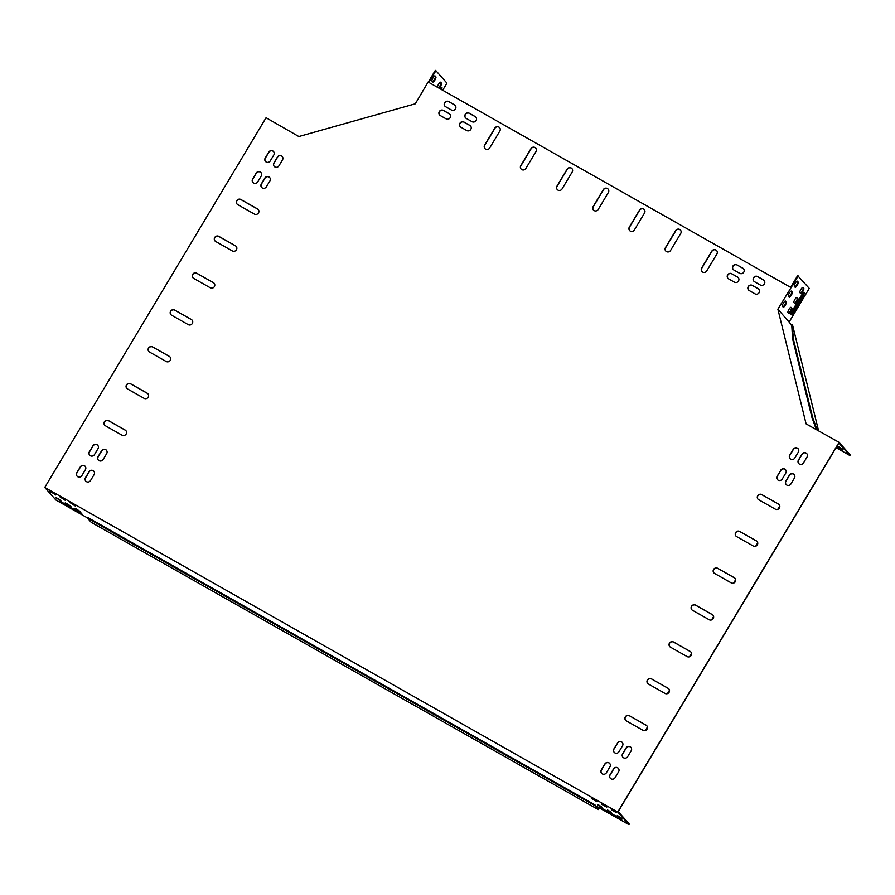 <?xml version="1.0" encoding="UTF-8"?>
<svg xmlns="http://www.w3.org/2000/svg" width="895" height="895" viewBox="0 0 895 895"><rect width="100%" height="100%" fill="white"/><g stroke="black" fill="none" stroke-linecap="round" stroke-linejoin="round"><path stroke-width="1.34" d="M779.802 505.955L777.755 509.367M757.741 542.806L755.693 546.218M735.679 579.658L733.631 583.07M713.617 616.51L711.57 619.922M691.555 653.361L689.508 656.773M669.494 690.213L667.446 693.636M647.432 727.064L645.384 730.488M599.124 807.749L598.486 808.823L594.94 804.829L87.923 517.612L87.565 518.205L91.234 522.344L598.263 809.55L594.593 805.422L594.94 804.829M779.836 506.246L778.035 509.255M757.774 543.097L755.973 546.107M735.712 579.949L733.911 582.958M713.651 616.8L711.849 619.81M691.589 653.652L689.788 656.661M669.527 690.515L667.726 693.513M647.465 727.366L645.664 730.376M599.281 807.838L598.263 809.55M791.549 324.919L792.511 324.829L818.567 430.708M791.728 324.874L792.612 338.881L811.978 417.562L816.274 429.41M792.388 324.684L793.272 338.702L792.612 338.881M793.272 338.702L812.638 417.383L811.978 417.562M812.638 417.383L817.191 429.924M594.593 805.422L87.565 518.205M790.755 307.343L791.303 307.958A3.021 0.794 -60.5 0 1 790.598 310.666A3.021 0.794 -60.5 0 1 788.54 313.172M785.161 301.044L785.709 301.671A3.021 0.794 -60.5 0 1 785.016 304.367A3.021 0.794 -60.5 0 1 782.957 306.873M803.755 292.564A3.446 0.917 -60.5 0 1 802.513 295.921L792.813 312.131A3.446 0.917 -60.5 0 1 790.878 314.38M797.076 281.153L797.624 281.768A3.021 0.794 -60.5 0 1 796.93 284.465A3.021 0.794 -60.5 0 1 794.872 286.971M802.658 287.44L803.207 288.067A3.021 0.794 -60.5 0 1 802.513 290.763A3.021 0.794 -60.5 0 1 800.454 293.269M791.124 291.099L791.672 291.714A3.021 0.794 -60.5 0 1 790.967 294.41A3.021 0.794 -60.5 0 1 788.909 296.916M796.707 297.397L797.255 298.013A3.021 0.794 -60.5 0 1 796.561 300.709A3.021 0.794 -60.5 0 1 794.491 303.215M790.621 287.351L797.646 275.615L809.27 288.391L789.121 322.055L777.878 309.189L798.228 275.94M441.503 89.589A3.446 0.917 119.5 0 0 441.828 87.285A3.446 0.917 119.5 0 0 440.027 88.75M432.788 82.004A3.021 0.794 119.5 0 0 432.844 82.049A3.021 0.794 119.5 0 0 434.97 79.935A3.021 0.794 119.5 0 0 435.876 76.847L435.082 75.952A3.021 0.794 119.5 0 0 435.026 75.896A3.021 0.794 119.5 0 0 432.911 78.01A3.021 0.794 119.5 0 0 431.994 81.109L432.788 82.004M439.009 88.18A3.021 0.794 119.5 0 0 440.933 85.517A3.021 0.794 119.5 0 0 441.47 83.145L440.664 82.239A3.021 0.794 119.5 0 0 440.608 82.195A3.021 0.794 119.5 0 0 438.561 84.208A3.021 0.794 119.5 0 0 437.543 87.341M428.873 82.441L435.899 70.694L446.941 83.145L442.689 90.261M415.302 103.809L298.84 136.532L266.072 117.737L44.75 487.451L55.915 500.036L87.676 518.026M71.097 506.805L65.178 502.923L71.097 506.805M75.281 506.033L69.362 502.151L75.281 506.033M597.435 804.963L602.559 807.95L597.435 804.963L597.77 804.404M616.968 816.027L622.092 819.014L616.968 816.027L617.304 815.468M601.619 804.191L606.743 807.178L601.619 804.191L601.955 803.643M619.362 818.724L621.689 819.775L618.087 817.28L599.851 807.212L619.362 818.724L619.664 818.231M611.386 809.729L616.51 812.716L611.386 809.729L611.721 809.169M598.33 808.644L596.048 806.015L628.928 824.631L617.751 812.034L44.75 487.451M55.747 494.969L49.829 491.086L55.747 494.969M63.724 503.963L60.122 501.48L62.449 502.531L81.96 514.032L63.724 503.963L64.048 503.437M591.852 798.664L596.976 801.651L591.852 798.664L592.188 798.105M607.202 810.49L612.325 813.477L607.202 810.49L607.537 809.941M65.514 500.506L59.596 496.624L65.514 500.506M61.33 501.267L55.412 497.385L61.33 501.267M80.863 512.332L74.945 508.45L80.863 512.332M66.487 503.437L70.202 505.798M70.671 502.677L74.386 505.037M597.894 804.471L601.608 806.831M617.427 815.535L621.141 817.896M602.078 803.71L605.792 806.071M611.844 809.237L615.559 811.597M628.928 824.631L629.274 824.038L618.232 811.597L838.861 443.059L849.892 455.51L850.25 454.917L839.085 442.331L806.104 423.883L777.878 309.189M598.442 808.711L597.815 807.01M51.138 491.612L54.852 493.973M592.3 798.172L596.014 800.533M607.66 809.997L611.375 812.358M60.905 497.15L64.619 499.511M56.721 497.911L60.435 500.271M76.254 508.975L79.968 511.336M836.087 447.69L849.892 455.51M836.624 446.784L842.654 450.655L836.31 447.321M837.172 445.878L843.068 449.894L837.116 445.967M842.117 448.775L838.402 446.415M797.031 297.442L797.837 298.337A3.021 0.794 -60.5 0 1 796.919 301.436A3.021 0.794 -60.5 0 1 794.805 303.55A3.021 0.794 -60.5 0 1 794.749 303.506L793.943 302.599A3.021 0.794 -60.5 0 1 794.861 299.512A3.021 0.794 -60.5 0 1 796.975 297.397A3.021 0.794 -60.5 0 1 797.031 297.442L796.908 297.375M791.448 291.143L792.254 292.038A3.021 0.794 -60.5 0 1 791.337 295.137A3.021 0.794 -60.5 0 1 789.222 297.252A3.021 0.794 -60.5 0 1 789.155 297.207L788.361 296.301A3.021 0.794 -60.5 0 1 789.278 293.213A3.021 0.794 -60.5 0 1 791.393 291.099A3.021 0.794 -60.5 0 1 791.448 291.143L791.325 291.076M802.994 287.496L803.788 288.391A3.021 0.794 -60.5 0 1 802.871 291.479A3.021 0.794 -60.5 0 1 800.756 293.594A3.021 0.794 -60.5 0 1 800.701 293.549L799.906 292.654A3.021 0.794 -60.5 0 1 800.824 289.555A3.021 0.794 -60.5 0 1 802.938 287.44A3.021 0.794 -60.5 0 1 802.994 287.496L802.871 287.418M797.411 281.198L798.206 282.093A3.021 0.794 -60.5 0 1 797.288 285.181A3.021 0.794 -60.5 0 1 795.174 287.295A3.021 0.794 -60.5 0 1 795.118 287.25L794.324 286.355A3.021 0.794 -60.5 0 1 795.241 283.256A3.021 0.794 -60.5 0 1 797.356 281.153A3.021 0.794 -60.5 0 1 797.411 281.198L797.277 281.119M792.109 311.024L801.819 294.813A3.446 0.917 -60.5 0 1 804.157 292.531A3.446 0.917 -60.5 0 1 803.095 296.245L793.384 312.467A3.446 0.917 -60.5 0 1 791.046 314.749A3.446 0.917 -60.5 0 1 792.109 311.024M785.497 301.1L786.291 301.995A3.021 0.794 -60.5 0 1 785.374 305.083A3.021 0.794 -60.5 0 1 783.259 307.198A3.021 0.794 -60.5 0 1 783.203 307.153L782.409 306.258A3.021 0.794 -60.5 0 1 783.326 303.159A3.021 0.794 -60.5 0 1 785.441 301.044A3.021 0.794 -60.5 0 1 785.497 301.1L785.374 301.022M791.079 307.388L791.874 308.294A3.021 0.794 -60.5 0 1 790.956 311.382A3.021 0.794 -60.5 0 1 788.842 313.496A3.021 0.794 -60.5 0 1 788.786 313.451L787.992 312.556A3.021 0.794 -60.5 0 1 788.909 309.457A3.021 0.794 -60.5 0 1 791.023 307.343A3.021 0.794 -60.5 0 1 791.079 307.388L790.956 307.321M438.427 87.844A3.021 0.794 119.5 0 0 440.351 85.193A3.021 0.794 119.5 0 0 440.888 82.81L440.34 82.195M791.035 287.597L428.134 82.016L415.314 103.809M428.291 82.105L435.328 70.369L435.899 70.694M432.542 81.725A3.021 0.794 119.5 0 0 434.601 79.219A3.021 0.794 119.5 0 0 435.306 76.522L434.757 75.896M440.922 89.265A3.446 0.917 119.5 0 0 441.425 87.318M170.945 314.704A3.021 2.898 138.4 0 1 174.816 310.196L191.452 319.627A3.021 2.898 138.4 0 1 192.101 320.13M193.007 277.853A3.021 2.898 138.4 0 1 196.878 273.344L213.513 282.775A3.021 2.898 138.4 0 1 214.162 283.279M215.069 241.001A3.021 2.898 138.4 0 1 218.939 236.493L235.575 245.912A3.021 2.898 138.4 0 1 236.224 246.427M237.13 204.149A3.021 2.898 138.4 0 1 241.001 199.641L257.637 209.061A3.021 2.898 138.4 0 1 258.286 209.575M148.883 351.556A3.021 2.898 138.4 0 1 152.743 347.047L169.39 356.478A3.021 2.898 138.4 0 1 170.039 356.982M126.821 388.408A3.021 2.898 138.4 0 1 130.681 383.899L147.328 393.33A3.021 2.898 138.4 0 1 147.977 393.834M104.76 425.259A3.021 2.898 138.4 0 1 108.619 420.751L125.266 430.182A3.021 2.898 138.4 0 1 125.915 430.685M691.857 609.786A3.021 2.898 138.4 0 1 695.728 605.277L712.364 614.708A3.021 2.898 138.4 0 1 713.013 615.212M669.796 646.637A3.021 2.898 138.4 0 1 673.666 642.129L690.302 651.56A3.021 2.898 138.4 0 1 690.951 652.063M647.734 683.5A3.021 2.898 138.4 0 1 651.605 678.992L668.241 688.412A3.021 2.898 138.4 0 1 668.889 688.915M625.672 720.352A3.021 2.898 138.4 0 1 629.543 715.843L646.179 725.263A3.021 2.898 138.4 0 1 646.828 725.767M713.919 572.934A3.021 2.898 138.4 0 1 717.79 568.426L734.426 577.857A3.021 2.898 138.4 0 1 735.075 578.36M735.981 536.083A3.021 2.898 138.4 0 1 739.852 531.574L756.488 541.005A3.021 2.898 138.4 0 1 757.136 541.509M758.043 499.231A3.021 2.898 138.4 0 1 761.913 494.722L778.549 504.153A3.021 2.898 138.4 0 1 779.198 504.657M702.016 271.577A3.021 2.898 138.4 0 1 701.803 268.209L711.95 251.26A3.021 2.898 138.4 0 1 716.682 250.611M665.846 251.081A3.021 2.898 138.4 0 1 665.634 247.714L675.781 230.765A3.021 2.898 138.4 0 1 680.502 230.127M629.666 230.586A3.021 2.898 138.4 0 1 629.453 227.229L639.612 210.269A3.021 2.898 138.4 0 1 644.333 209.631M484.967 148.615A3.021 2.898 138.4 0 1 484.754 145.258L494.913 128.298A3.021 2.898 138.4 0 1 499.634 127.661M521.147 169.11A3.021 2.898 138.4 0 1 520.935 165.743L531.082 148.794A3.021 2.898 138.4 0 1 535.803 148.156M557.317 189.606A3.021 2.898 138.4 0 1 557.104 186.238L567.262 169.289A3.021 2.898 138.4 0 1 571.983 168.652M593.497 210.101A3.021 2.898 138.4 0 1 593.284 206.734L603.431 189.785A3.021 2.898 138.4 0 1 608.153 189.136M89.724 455.242A3.021 2.898 138.4 0 1 89.511 451.874L93.035 445.978A3.021 2.898 138.4 0 1 97.768 445.341M252.983 182.524A3.021 2.898 138.4 0 1 252.77 179.168L256.294 173.272A3.021 2.898 138.4 0 1 261.027 172.623M274.239 166.436A3.021 2.898 138.4 0 1 274.027 163.08L277.551 157.184A3.021 2.898 138.4 0 1 282.283 156.535M85.83 481.163A3.021 2.898 138.4 0 1 85.618 477.796L89.142 471.9A3.021 2.898 138.4 0 1 93.874 471.262M786.19 484.575A3.021 2.898 138.4 0 1 785.978 481.219L789.513 475.323A3.021 2.898 138.4 0 1 794.234 474.674M622.931 757.293A3.021 2.898 138.4 0 1 622.719 753.926L626.254 748.03A3.021 2.898 138.4 0 1 630.975 747.392M601.675 773.381A3.021 2.898 138.4 0 1 601.462 770.013L604.998 764.117A3.021 2.898 138.4 0 1 609.719 763.48M790.084 458.654A3.021 2.898 138.4 0 1 789.871 455.286L793.406 449.391A3.021 2.898 138.4 0 1 798.127 448.753M77.149 476.241A3.021 2.898 138.4 0 1 76.936 472.884L80.46 466.989A3.021 2.898 138.4 0 1 85.193 466.351M265.558 161.525A3.021 2.898 138.4 0 1 265.345 158.158L268.869 152.262A3.021 2.898 138.4 0 1 273.601 151.624M798.765 463.576A3.021 2.898 138.4 0 1 798.553 460.209L802.088 454.313A3.021 2.898 138.4 0 1 806.809 453.675M610.356 778.292A3.021 2.898 138.4 0 1 610.144 774.936L613.679 769.04A3.021 2.898 138.4 0 1 618.4 768.402M460.287 126.743A3.021 2.898 138.4 0 1 464.147 122.235L469.942 125.513A3.021 2.898 138.4 0 1 470.591 126.016M727.982 278.379A3.021 2.898 138.4 0 1 731.841 273.87L737.625 277.148A3.021 2.898 138.4 0 1 738.274 277.651M748.6 290.058A3.021 2.898 138.4 0 1 752.46 285.55L758.244 288.828A3.021 2.898 138.4 0 1 758.893 289.331M439.669 115.063A3.021 2.898 138.4 0 1 443.528 110.555L449.324 113.833A3.021 2.898 138.4 0 1 449.961 114.336M733.274 269.54A3.021 2.898 138.4 0 1 737.133 265.032L742.928 268.31A3.021 2.898 138.4 0 1 743.577 268.813M465.579 117.894A3.021 2.898 138.4 0 1 469.45 113.385L475.234 116.663A3.021 2.898 138.4 0 1 475.883 117.167M444.96 106.214A3.021 2.898 138.4 0 1 448.82 101.706L454.615 104.983A3.021 2.898 138.4 0 1 455.264 105.487M753.892 281.22A3.021 2.898 138.4 0 1 757.752 276.712L763.547 279.99A3.021 2.898 138.4 0 1 764.196 280.493M614.25 752.371A3.021 2.898 138.4 0 1 614.037 749.014L617.572 743.107A3.021 2.898 138.4 0 1 622.293 742.47M777.509 479.664A3.021 2.898 138.4 0 1 777.296 476.297L780.832 470.401A3.021 2.898 138.4 0 1 785.553 469.763M261.664 187.447A3.021 2.898 138.4 0 1 261.452 184.079L264.976 178.183A3.021 2.898 138.4 0 1 269.708 177.546M98.405 460.153A3.021 2.898 138.4 0 1 98.193 456.797L101.717 450.901A3.021 2.898 138.4 0 1 106.449 450.263M791.795 325.903L789.189 321.943M839.085 442.331L617.751 812.034M174.682 310.05L191.329 319.481A3.021 2.898 138.4 0 1 192.033 323.878A3.021 2.898 138.4 0 1 188.23 324.639L171.594 315.208A3.021 2.898 138.4 0 1 170.878 310.811A3.021 2.898 138.4 0 1 174.682 310.05L174.816 310.196M196.743 273.199L213.39 282.63A3.021 2.898 138.4 0 1 214.095 287.026A3.021 2.898 138.4 0 1 210.291 287.787L193.656 278.356A3.021 2.898 138.4 0 1 192.94 273.959A3.021 2.898 138.4 0 1 196.743 273.199L196.878 273.344M218.805 236.347L235.452 245.778A3.021 2.898 138.4 0 1 236.157 250.175A3.021 2.898 138.4 0 1 232.353 250.936L215.717 241.505A3.021 2.898 138.4 0 1 215.001 237.097A3.021 2.898 138.4 0 1 218.805 236.347L218.939 236.493M240.867 199.495L257.514 208.915A3.021 2.898 138.4 0 1 258.219 213.323A3.021 2.898 138.4 0 1 254.415 214.084L237.779 204.653A3.021 2.898 138.4 0 1 237.063 200.245A3.021 2.898 138.4 0 1 240.867 199.495L241.001 199.641M152.62 346.902L169.256 356.333A3.021 2.898 138.4 0 1 169.972 360.741A3.021 2.898 138.4 0 1 166.168 361.49L149.532 352.059A3.021 2.898 138.4 0 1 148.816 347.663A3.021 2.898 138.4 0 1 152.62 346.902L152.743 347.047M130.558 383.754L147.194 393.185A3.021 2.898 138.4 0 1 147.91 397.593A3.021 2.898 138.4 0 1 144.106 398.342L127.47 388.922A3.021 2.898 138.4 0 1 126.754 384.514A3.021 2.898 138.4 0 1 130.558 383.754L130.681 383.899M108.496 420.616L125.132 430.036A3.021 2.898 138.4 0 1 125.848 434.444A3.021 2.898 138.4 0 1 122.044 435.194L105.409 425.774A3.021 2.898 138.4 0 1 104.693 421.366A3.021 2.898 138.4 0 1 108.496 420.616L108.619 420.751M709.153 619.72L692.506 610.3A3.021 2.898 138.4 0 1 691.801 605.893A3.021 2.898 138.4 0 1 695.594 605.132L712.241 614.563A3.021 2.898 138.4 0 1 712.946 618.971A3.021 2.898 138.4 0 1 709.153 619.72M687.091 656.572L670.444 647.152A3.021 2.898 138.4 0 1 669.74 642.744A3.021 2.898 138.4 0 1 673.532 641.995L690.179 651.415A3.021 2.898 138.4 0 1 690.884 655.822A3.021 2.898 138.4 0 1 687.091 656.572M665.03 693.424L648.383 684.004A3.021 2.898 138.4 0 1 647.667 679.596A3.021 2.898 138.4 0 1 651.471 678.846L668.117 688.266A3.021 2.898 138.4 0 1 668.822 692.674A3.021 2.898 138.4 0 1 665.03 693.424M642.957 730.286L626.321 720.855A3.021 2.898 138.4 0 1 625.605 716.447A3.021 2.898 138.4 0 1 629.409 715.698L646.056 725.118A3.021 2.898 138.4 0 1 646.761 729.526A3.021 2.898 138.4 0 1 642.957 730.286M731.215 582.869L714.568 573.438A3.021 2.898 138.4 0 1 713.863 569.041A3.021 2.898 138.4 0 1 717.656 568.28L734.303 577.711A3.021 2.898 138.4 0 1 735.008 582.119A3.021 2.898 138.4 0 1 731.215 582.869M753.277 546.017L736.63 536.586A3.021 2.898 138.4 0 1 735.925 532.189A3.021 2.898 138.4 0 1 739.717 531.429L756.365 540.86A3.021 2.898 138.4 0 1 757.069 545.256A3.021 2.898 138.4 0 1 753.277 546.017M775.338 509.165L758.691 499.734A3.021 2.898 138.4 0 1 757.987 495.338A3.021 2.898 138.4 0 1 761.779 494.577L778.426 504.008A3.021 2.898 138.4 0 1 779.131 508.405A3.021 2.898 138.4 0 1 775.338 509.165M701.68 268.064L711.827 251.115A3.021 2.898 138.4 0 1 716.615 250.544A3.021 2.898 138.4 0 1 716.895 253.979L706.748 270.928A3.021 2.898 138.4 0 1 701.948 271.498A3.021 2.898 138.4 0 1 701.68 268.064L701.803 268.209M665.5 247.568L675.658 230.619A3.021 2.898 138.4 0 1 680.446 230.049A3.021 2.898 138.4 0 1 680.715 233.483L670.568 250.443A3.021 2.898 138.4 0 1 665.779 251.014A3.021 2.898 138.4 0 1 665.5 247.568L665.634 247.714M629.33 227.084L639.477 210.124A3.021 2.898 138.4 0 1 644.266 209.564A3.021 2.898 138.4 0 1 644.545 212.999L634.398 229.948A3.021 2.898 138.4 0 1 629.599 230.518A3.021 2.898 138.4 0 1 629.33 227.084L629.453 227.229M484.631 145.113L494.778 128.164A3.021 2.898 138.4 0 1 499.567 127.593A3.021 2.898 138.4 0 1 499.846 131.028L489.699 147.977A3.021 2.898 138.4 0 1 484.911 148.548A3.021 2.898 138.4 0 1 484.631 145.113L484.754 145.258M520.812 165.609L530.959 148.648A3.021 2.898 138.4 0 1 535.747 148.089A3.021 2.898 138.4 0 1 536.015 151.523L525.868 168.473A3.021 2.898 138.4 0 1 521.08 169.043A3.021 2.898 138.4 0 1 520.812 165.609L520.935 165.743M556.981 186.093L567.128 169.144A3.021 2.898 138.4 0 1 571.916 168.573A3.021 2.898 138.4 0 1 572.196 172.008L562.049 188.968A3.021 2.898 138.4 0 1 557.261 189.539A3.021 2.898 138.4 0 1 556.981 186.093L557.104 186.238M593.15 206.588L603.308 189.639A3.021 2.898 138.4 0 1 608.097 189.069A3.021 2.898 138.4 0 1 608.365 192.503L598.218 209.452A3.021 2.898 138.4 0 1 593.43 210.023A3.021 2.898 138.4 0 1 593.15 206.588L593.284 206.734M97.98 448.708L94.445 454.604A3.021 2.898 138.4 0 1 89.657 455.163A3.021 2.898 138.4 0 1 89.377 451.729L92.912 445.833A3.021 2.898 138.4 0 1 97.7 445.262A3.021 2.898 138.4 0 1 97.98 448.708M261.239 175.991L257.704 181.886A3.021 2.898 138.4 0 1 252.916 182.457A3.021 2.898 138.4 0 1 252.636 179.022L256.171 173.127A3.021 2.898 138.4 0 1 260.96 172.556A3.021 2.898 138.4 0 1 261.239 175.991M273.904 162.935L277.428 157.039A3.021 2.898 138.4 0 1 282.216 156.468A3.021 2.898 138.4 0 1 282.496 159.903L278.96 165.799A3.021 2.898 138.4 0 1 274.172 166.369A3.021 2.898 138.4 0 1 273.904 162.935L274.027 163.08M94.087 474.63L90.552 480.525A3.021 2.898 138.4 0 1 85.763 481.096A3.021 2.898 138.4 0 1 85.484 477.65L89.019 471.754A3.021 2.898 138.4 0 1 93.807 471.195A3.021 2.898 138.4 0 1 94.087 474.63M785.855 481.074L789.379 475.178A3.021 2.898 138.4 0 1 794.178 474.607A3.021 2.898 138.4 0 1 794.447 478.042L790.923 483.938A3.021 2.898 138.4 0 1 786.123 484.508A3.021 2.898 138.4 0 1 785.855 481.074L785.978 481.219M622.596 753.78L626.131 747.884A3.021 2.898 138.4 0 1 630.919 747.314A3.021 2.898 138.4 0 1 631.188 750.76L627.663 756.655A3.021 2.898 138.4 0 1 622.875 757.215A3.021 2.898 138.4 0 1 622.596 753.78L622.719 753.926M609.931 766.847L606.407 772.743A3.021 2.898 138.4 0 1 601.608 773.314A3.021 2.898 138.4 0 1 601.339 769.868L604.863 763.972A3.021 2.898 138.4 0 1 609.663 763.401A3.021 2.898 138.4 0 1 609.931 766.847M789.748 455.152L793.283 449.245A3.021 2.898 138.4 0 1 798.071 448.686A3.021 2.898 138.4 0 1 798.34 452.12L794.816 458.016A3.021 2.898 138.4 0 1 790.016 458.587A3.021 2.898 138.4 0 1 789.748 455.152L789.871 455.286M85.405 469.707L81.87 475.603A3.021 2.898 138.4 0 1 77.082 476.174A3.021 2.898 138.4 0 1 76.802 472.739L80.337 466.843A3.021 2.898 138.4 0 1 85.126 466.273A3.021 2.898 138.4 0 1 85.405 469.707M265.222 158.012L268.746 152.116A3.021 2.898 138.4 0 1 273.534 151.546A3.021 2.898 138.4 0 1 273.814 154.98L270.279 160.887A3.021 2.898 138.4 0 1 265.491 161.447A3.021 2.898 138.4 0 1 265.222 158.012L265.345 158.158M798.429 460.064L801.965 454.168A3.021 2.898 138.4 0 1 806.753 453.597A3.021 2.898 138.4 0 1 807.021 457.043L803.497 462.939A3.021 2.898 138.4 0 1 798.709 463.498A3.021 2.898 138.4 0 1 798.429 460.064L798.553 460.209M618.613 771.759L615.089 777.654A3.021 2.898 138.4 0 1 610.289 778.225A3.021 2.898 138.4 0 1 610.021 774.79L613.545 768.894A3.021 2.898 138.4 0 1 618.344 768.324A3.021 2.898 138.4 0 1 618.613 771.759M466.72 130.525L460.936 127.247A3.021 2.898 138.4 0 1 460.22 122.839A3.021 2.898 138.4 0 1 464.024 122.089L469.808 125.367A3.021 2.898 138.4 0 1 470.524 129.775A3.021 2.898 138.4 0 1 466.72 130.525M734.415 282.16L728.631 278.882A3.021 2.898 138.4 0 1 727.915 274.485A3.021 2.898 138.4 0 1 731.718 273.725L737.502 277.002A3.021 2.898 138.4 0 1 738.218 281.41A3.021 2.898 138.4 0 1 734.415 282.16M752.337 285.404L758.121 288.682A3.021 2.898 138.4 0 1 758.837 293.09A3.021 2.898 138.4 0 1 755.033 293.851L749.249 290.562A3.021 2.898 138.4 0 1 748.533 286.165A3.021 2.898 138.4 0 1 752.337 285.404L752.46 285.55M446.102 118.845L440.318 115.567A3.021 2.898 138.4 0 1 439.602 111.159A3.021 2.898 138.4 0 1 443.405 110.409L449.189 113.687A3.021 2.898 138.4 0 1 449.905 118.084A3.021 2.898 138.4 0 1 446.102 118.845M739.706 273.322L733.922 270.044A3.021 2.898 138.4 0 1 733.206 265.636A3.021 2.898 138.4 0 1 737.01 264.886L742.794 268.164A3.021 2.898 138.4 0 1 743.51 272.561A3.021 2.898 138.4 0 1 739.706 273.322M472.012 121.675L466.228 118.397A3.021 2.898 138.4 0 1 465.512 114.001A3.021 2.898 138.4 0 1 469.316 113.24L475.1 116.518A3.021 2.898 138.4 0 1 475.816 120.926A3.021 2.898 138.4 0 1 472.012 121.675M451.393 109.995L445.609 106.718A3.021 2.898 138.4 0 1 444.893 102.321A3.021 2.898 138.4 0 1 448.697 101.56L454.481 104.838A3.021 2.898 138.4 0 1 455.197 109.246A3.021 2.898 138.4 0 1 451.393 109.995M757.629 276.566L763.413 279.844A3.021 2.898 138.4 0 1 764.129 284.241A3.021 2.898 138.4 0 1 760.325 285.002L754.541 281.724A3.021 2.898 138.4 0 1 753.825 277.316A3.021 2.898 138.4 0 1 757.629 276.566L757.752 276.712M617.438 742.973A3.021 2.898 138.4 0 1 622.238 742.402A3.021 2.898 138.4 0 1 622.506 745.837L618.982 751.733A3.021 2.898 138.4 0 1 614.183 752.303A3.021 2.898 138.4 0 1 613.914 748.869L617.572 743.107M780.697 470.255A3.021 2.898 138.4 0 1 785.497 469.685A3.021 2.898 138.4 0 1 785.765 473.131L782.241 479.026A3.021 2.898 138.4 0 1 777.442 479.586A3.021 2.898 138.4 0 1 777.173 476.151L780.832 470.401M266.386 186.809A3.021 2.898 138.4 0 1 261.597 187.379A3.021 2.898 138.4 0 1 261.318 183.934L264.853 178.038A3.021 2.898 138.4 0 1 269.641 177.478A3.021 2.898 138.4 0 1 269.921 180.913L266.386 186.809M103.126 459.515A3.021 2.898 138.4 0 1 98.338 460.086A3.021 2.898 138.4 0 1 98.07 456.651L101.594 450.756A3.021 2.898 138.4 0 1 106.382 450.185A3.021 2.898 138.4 0 1 106.662 453.62L103.126 459.515M435.876 76.847L435.306 76.522M798.206 282.093L797.624 281.768M441.47 83.145L440.888 82.81M803.788 288.391L803.207 288.067M803.095 296.245L802.513 295.921M793.384 312.467L792.813 312.131M792.254 292.038L791.672 291.714M786.291 301.995L785.709 301.671M797.837 298.337L797.255 298.013M791.874 308.294L791.303 307.958M51.015 491.545L50.679 492.105M837.944 446.907L838.279 446.348M56.598 497.844L56.262 498.403M76.131 508.908L75.795 509.468"/></g></svg>
